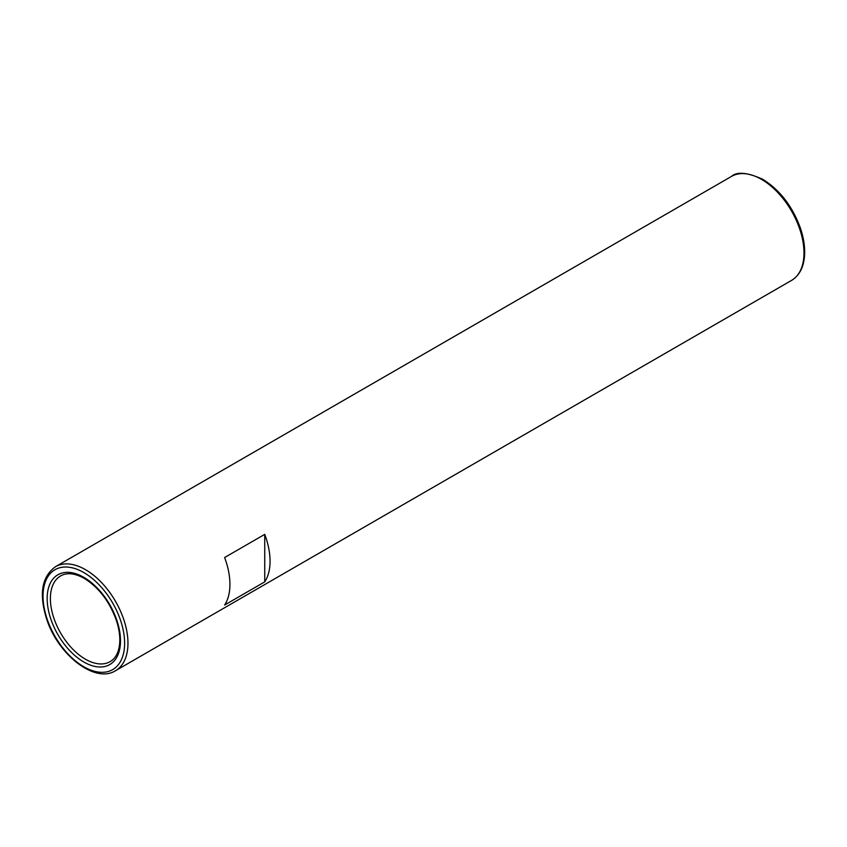 <?xml version="1.0" encoding="UTF-8"?>
<svg xmlns="http://www.w3.org/2000/svg" width="847" height="847" viewBox="0 0 847 847"><rect width="100%" height="100%" fill="white"/><g stroke="black" fill="none" stroke-linecap="round" stroke-linejoin="round"><path stroke-width="1.27" d="M224.614 605.033A60.052 34.674 -120 0 0 224.614 557.527L264.74 534.362A60.052 34.674 60 0 1 264.74 581.868L224.614 605.033M264.74 534.362L264.74 581.868M791.543 280.41A60.052 34.674 -120 0 0 800.754 232.3A60.052 34.674 -120 0 0 761.527 179.384A60.052 34.674 -120 0 0 731.501 176.409C736.89 171.433 747.298 172.386 762.702 179.268C779.621 189.781 792.125 205.874 800.203 227.536C803.38 236.737 804.862 245.439 804.65 253.645C804.184 266.36 799.812 275.286 791.543 280.41L115.531 670.708A60.052 34.674 -120 0 0 124.731 622.587A60.052 34.674 -120 0 0 85.505 569.682A60.052 34.674 -120 0 0 55.479 566.707C41.672 576.701 38.782 594.329 46.818 619.581C58.369 655.112 95.15 683.762 115.531 670.708M83.832 572.572A57.681 33.308 -120 0 0 48.501 622.831A57.681 33.308 -120 0 0 119.152 663.614A57.681 33.308 -120 0 0 83.832 572.572M83.832 577.336A51.847 29.931 -120 0 0 52.08 622.503A51.847 29.931 -120 0 0 115.584 659.167A51.847 29.931 -120 0 0 83.832 577.336M50.386 598.564A49.497 28.576 -120 0 0 72.8 649.215A49.497 28.576 -120 0 0 111.328 660.872C116.06 657.59 118.834 651.767 119.66 643.413C120.2 636.584 119.162 629.099 116.547 620.925C109.739 601.762 99.004 587.596 84.319 578.416C75.404 573.504 67.919 572.445 61.895 575.261A49.497 28.576 -120 0 0 50.386 598.564M731.501 176.409L55.479 566.707"/></g></svg>
